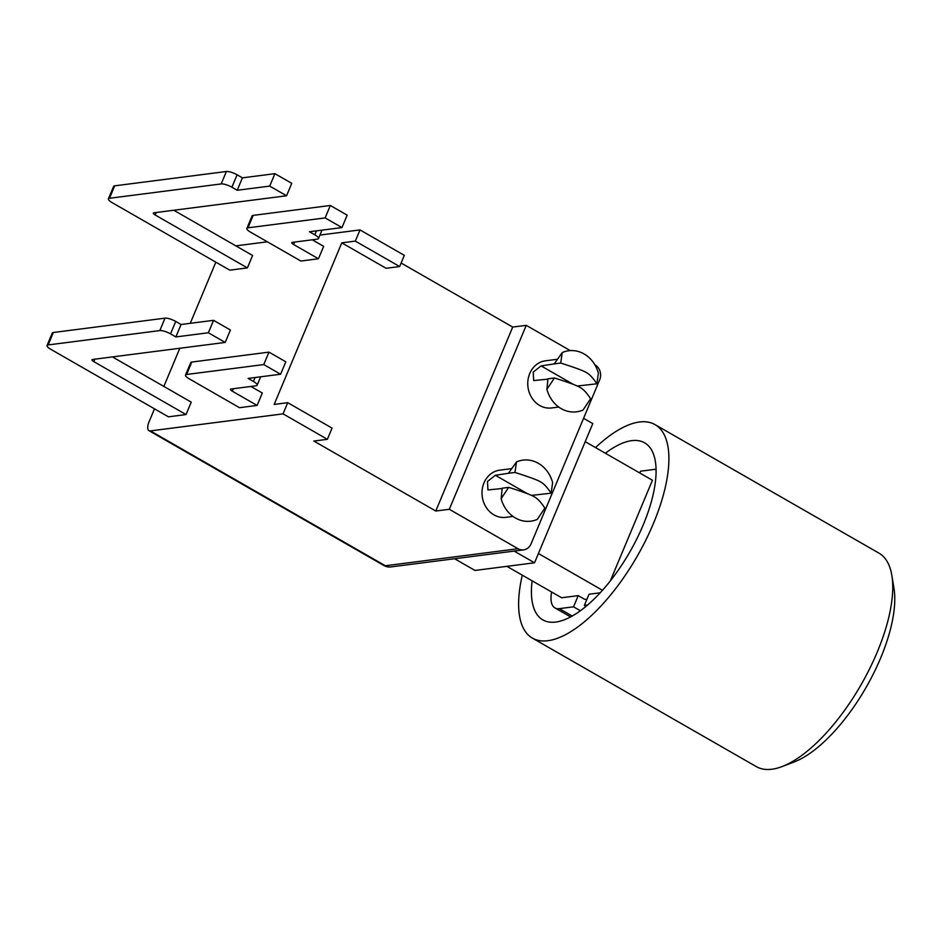 <?xml version="1.0" encoding="UTF-8"?>
<svg xmlns="http://www.w3.org/2000/svg" width="941" height="941" viewBox="0 0 941 941"><rect width="100%" height="100%" fill="white"/><g stroke="black" fill="none" stroke-linecap="round" stroke-linejoin="round"><path stroke-width="1.41" d="M610.286 580.997L652.431 480.251L585.22 441.67M587.678 604.992L584.373 605.416L589.054 594.23L600.229 592.795M639.774 472.982L640.527 471.194L654.066 469.453A36.37 14.797 119.9 0 1 656.018 469.406M584.373 605.416L586.043 606.38M506.905 566.341L561.636 597.758L578.221 595.629L573.54 606.816L559.33 608.639A34.97 14.233 119.9 0 1 554.919 607.898A34.97 14.233 119.9 0 1 551.614 592.007M782.1 766.562L794.192 761.951A111.908 45.533 -60.1 0 0 865.979 687.612A111.908 45.533 -60.1 0 0 893.95 588.137L891.833 575.363A123.106 50.085 119.9 0 1 861.05 684.789A123.106 50.085 119.9 0 1 782.1 766.562A123.106 50.085 119.9 0 1 756.341 766.633L532.453 638.139A123.106 50.085 -60.1 0 0 637.175 556.296A123.106 50.085 -60.1 0 0 655.007 424.603A123.106 50.085 -60.1 0 0 639.48 421.991A123.106 50.085 -60.1 0 0 595.512 447.587M655.007 424.603L878.894 553.096A123.106 50.085 119.9 0 1 891.833 575.363M522.29 575.174A123.106 50.085 -60.1 0 0 532.453 638.139M605.357 453.233A102.122 41.545 119.9 0 1 644.561 442.799A102.122 41.545 119.9 0 1 629.764 552.049A102.122 41.545 119.9 0 1 542.898 619.943A102.122 41.545 119.9 0 1 532.124 580.82M578.221 595.629L584.867 599.441L586.984 599.17M573.54 606.816L580.432 610.768M538.428 553.531L602.499 590.301M594.783 364.673L594.971 364.779A11.186 9.775 -97.3 0 1 599.676 379.811L531.053 543.863A11.186 9.775 -97.3 0 1 523.608 549.873A11.186 9.775 -97.3 0 1 518.02 548.721L449.304 509.281L435.765 511.022L313.847 441.047L327.386 439.306L283.053 413.864L287.734 402.677L274.196 404.418L341.783 242.849L355.322 241.108L399.654 266.55L404.336 255.364L360.003 229.922L355.322 241.108M390.938 566.917L390.938 566.917A11.186 9.775 -97.3 0 1 385.351 565.764A11.186 4.552 119.9 0 1 383.94 565.517A11.186 11.186 0 0 0 390.938 566.917L523.608 549.873M518.02 548.721L385.351 565.764L150.384 430.907A11.186 4.552 119.9 0 1 148.972 430.672A11.186 4.552 119.9 0 1 149.125 421.662L154.489 408.817M215.842 262.163L190.258 323.328M179.825 348.264L163.863 386.422M150.384 430.907L283.053 413.864M577.233 386.022L596.853 383.81L598.394 373.295A30.771 26.866 -97.3 0 0 562.248 352.557L560.707 363.061L554.202 363.908L562.248 352.557M546.897 389.268A30.771 26.866 -97.3 0 0 583.044 410.017L590.619 398.725C586.678 392.738 583.126 388.962 579.962 387.398C577.539 385.751 569.034 382.611 554.472 377.976L546.897 389.268L547.956 378.823L554.472 377.976M501.141 498.636A30.771 26.866 82.7 0 0 537.287 519.385L544.863 508.105C540.922 502.106 537.382 498.33 534.206 496.777C531.783 495.119 523.278 491.978 508.716 487.356L501.141 498.636L502.212 488.191L508.716 487.356M531.489 495.389L551.108 493.19L552.649 482.674A30.771 26.866 82.7 0 0 516.503 461.925L514.962 472.441L508.446 473.276L516.503 461.925M502.141 488.508L487.932 489.943L487.473 481.463L495.342 475.276L508.446 473.276M547.897 379.141L533.688 380.576L533.229 372.095L541.087 365.896L554.202 363.908M208.361 332.761L175.861 336.937L170.544 333.879A8.398 2.258 -157.3 0 0 159.829 330.585L48.144 344.935A8.398 2.258 -157.3 0 0 47.05 345.512L52.249 333.079A8.398 2.258 22.7 0 1 53.343 332.502L165.028 318.152A8.398 2.258 22.7 0 1 175.744 321.457L181.06 324.504L213.56 320.328L230.404 329.997L225.205 342.43L208.361 332.761L213.56 320.328M112.438 356.91L191.235 402.136L186.036 414.558L93.829 361.638A4.199 1.129 22.7 0 1 91.983 359.756A4.199 1.129 22.7 0 1 92.524 359.474L225.205 342.43M175.861 336.937L181.06 324.504M47.05 345.512A8.398 2.258 -157.3 0 0 50.732 349.264L168.439 416.828L186.036 414.558M263.774 364.567L186.612 374.483A8.398 2.258 -157.3 0 0 185.518 375.059L190.717 362.626A8.398 2.258 22.7 0 1 191.811 362.05L268.973 352.134L285.817 361.803L280.618 374.236L263.774 364.567L268.973 352.134M250.906 386.457L262.316 393.009L257.116 405.43L232.286 391.185A4.199 1.129 22.7 0 1 230.451 389.303A4.199 1.129 22.7 0 1 230.992 389.021L256.034 385.798A8.398 2.258 -157.3 0 0 257.128 385.222A8.398 2.258 -157.3 0 0 253.447 381.458L248.13 378.411L280.618 374.236M185.518 375.059A8.398 2.258 -157.3 0 0 189.2 378.811L239.52 407.7L257.116 405.43M247.389 267.903L229.792 270.161L112.085 202.609A8.398 2.258 22.7 0 1 108.403 198.845A8.398 2.258 22.7 0 1 109.497 198.269L221.182 183.93A8.398 2.258 22.7 0 1 231.898 187.224L237.214 190.27L269.702 186.106L286.558 195.775L153.877 212.807A4.199 1.129 -157.3 0 0 153.336 213.101A4.199 1.129 -157.3 0 0 155.171 214.983L247.389 267.903L252.588 255.47L173.791 210.255M269.702 186.106L274.901 173.673L291.757 183.342L286.558 195.775M274.901 173.673L242.413 177.849L237.214 190.27M242.413 177.849L237.097 174.791A8.398 2.258 -157.3 0 0 226.381 171.497L114.696 185.836A8.398 2.258 -157.3 0 0 113.602 186.424L108.403 198.845M318.458 258.775L300.861 261.033L250.541 232.156A8.398 2.258 22.7 0 1 246.86 228.392A8.398 2.258 22.7 0 1 247.954 227.816L325.127 217.912L341.971 227.581L309.483 231.745L314.8 234.803A8.398 2.258 22.7 0 1 318.481 238.567A8.398 2.258 22.7 0 1 317.388 239.143L292.345 242.355A4.199 1.129 -157.3 0 0 291.792 242.649A4.199 1.129 -157.3 0 0 293.639 244.531L318.458 258.775L323.657 246.342L312.259 239.802M325.127 217.912L330.326 205.479L347.17 215.148L341.971 227.581M330.326 205.479L253.153 215.383A8.398 2.258 -157.3 0 0 252.059 215.971L246.86 228.392M514.962 472.441C529.524 477.063 538.017 480.204 540.452 481.863C543.616 483.415 547.168 487.191 551.108 493.19M513.01 516.421L505.835 517.338A23.784 20.761 -97.3 0 1 493.966 514.88A23.784 20.761 -97.3 0 1 482.215 489.485A23.784 20.761 -97.3 0 1 499.777 470.159L511.481 468.665M560.707 363.061C575.28 367.696 583.773 370.836 586.208 372.483C589.372 374.048 592.912 377.823 596.853 383.81M558.766 407.041L551.591 407.959A23.784 20.761 -97.3 0 1 527.972 387.022A23.784 20.761 -97.3 0 1 545.533 360.791L557.237 359.286M454.597 558.742L474.982 570.446L534.547 562.789L592.783 423.591L583.573 418.31M514.162 551.097L534.547 562.789M399.654 266.55L386.116 268.291L341.783 242.849M327.386 439.306L332.067 428.12L287.734 402.677M435.765 511.022L512.716 327.068L526.254 325.339L449.304 509.281M401.125 263.033L512.716 327.068M235.838 245.86L267.373 241.813M319.94 235.062L360.003 229.922M526.254 325.339L570.293 350.605M559.33 608.639L572.269 616.061M93.829 361.638L94.853 359.168M170.544 333.879L175.744 321.457M159.829 330.585L165.028 318.152M48.144 344.935L53.343 332.502M232.286 391.185L233.321 388.715M253.447 381.458L255.105 377.517M186.612 374.483L191.811 362.05M156.206 212.513L155.171 214.983M237.097 174.791L231.898 187.224M226.381 171.497L221.182 183.93M114.696 185.836L109.497 198.269M294.674 242.06L293.639 244.531M316.447 230.851L314.8 234.803M253.153 215.383L247.954 227.816M527.607 493.79L495.342 475.276M573.351 384.41L541.087 365.896M554.919 607.898L570.669 616.943M148.972 430.672L383.94 565.517M257.128 385.222L260.657 376.8M318.481 238.567L322.01 230.145"/></g></svg>

